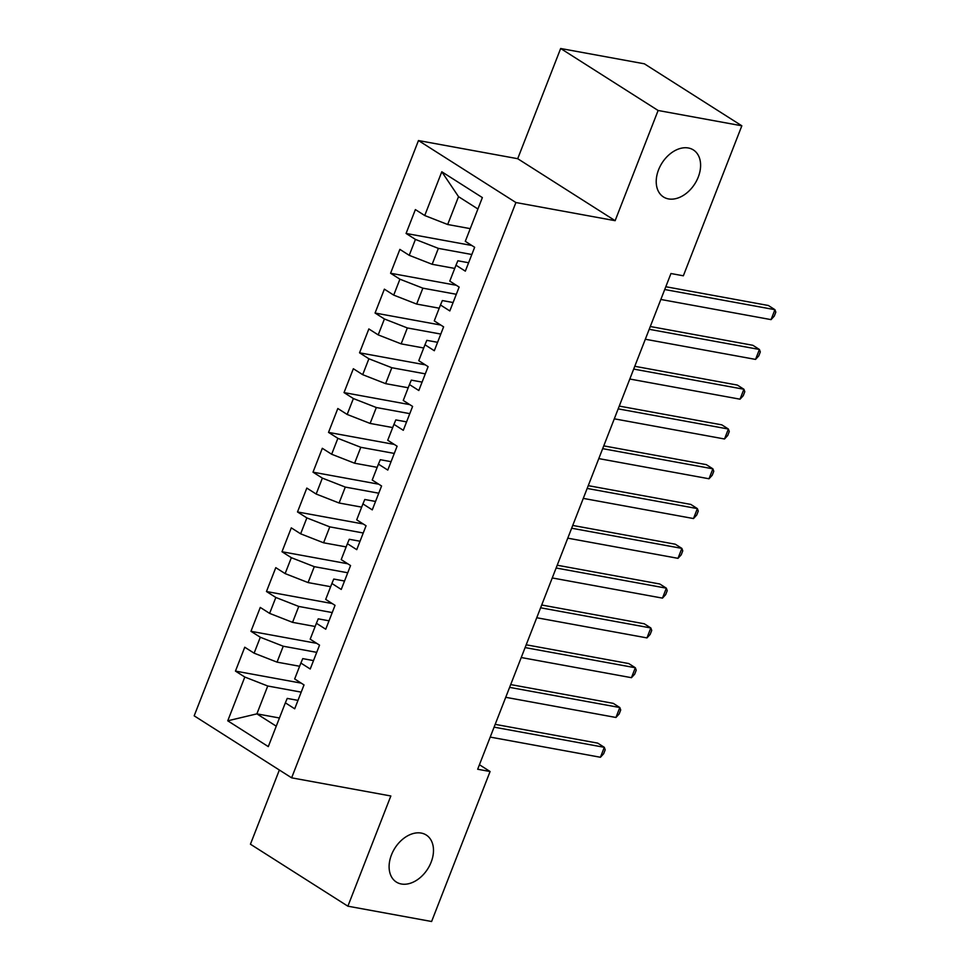 <?xml version="1.0" encoding="UTF-8"?>
<svg xmlns="http://www.w3.org/2000/svg" width="970" height="970" viewBox="0 0 970 970"><rect width="100%" height="100%" fill="white"/><g stroke="black" fill="none" stroke-linecap="round" stroke-linejoin="round"><path stroke-width="1.45" d="M421.222 833.072A27.863 19.424 -57.5 0 1 426.254 835.024A27.863 19.424 -57.5 0 1 429.589 865.64A27.863 19.424 -57.5 0 1 401.374 883.997A27.863 19.424 -57.5 0 1 396.342 882.057A27.863 19.424 -57.5 0 1 393.008 851.442A27.863 19.424 -57.5 0 1 421.222 833.072M688.336 147.986A27.863 19.424 -57.5 0 1 693.368 149.938A27.863 19.424 -57.5 0 1 696.702 180.541A27.863 19.424 -57.5 0 1 668.476 198.911A27.863 19.424 -57.5 0 1 663.456 196.958A27.863 19.424 -57.5 0 1 660.121 166.343A27.863 19.424 -57.5 0 1 688.336 147.986M279.36 770.022L250.43 844.203L347.878 906.186L431.601 921.5L490.08 771.514L479.435 764.736M418.47 140.553L194.182 715.836L291.63 777.831L515.919 202.536L418.47 140.553L517.701 158.704L615.138 220.687L658.109 110.483L560.66 48.5L517.701 158.704M560.66 48.5L644.383 63.814L741.832 125.797L658.109 110.483M477.907 208.987L458.531 196.655L441.799 171.775L424.739 215.534L415.39 209.593L406.078 233.455L415.427 239.408L409.231 255.316L399.87 249.375L390.57 273.249L399.919 279.19L393.711 295.11L384.362 289.157L375.063 313.031L384.411 318.972L378.203 334.892L368.855 328.939L359.543 352.813L368.891 358.767L362.695 374.675L353.347 368.733L344.035 392.595L353.383 398.549L347.175 414.457L337.827 408.515L328.527 432.39L337.875 438.331L331.667 454.251L322.319 448.298L313.007 472.172L322.355 478.113L316.159 494.033L306.811 488.08L297.499 511.954L306.847 517.895L300.639 533.815L291.291 527.862L281.991 551.736L291.339 557.689L285.131 573.597L275.783 567.656L266.471 591.518L275.832 597.471L269.624 613.379L260.275 607.438L250.963 631.312L260.312 637.254L254.116 653.174L244.755 647.22L235.455 671.094L301.197 683.122M441.799 171.775L482.357 197.577L465.297 241.336L474.645 247.277L465.333 271.151L455.985 265.21L449.789 281.118L459.137 287.071L449.825 310.933L440.477 304.992L434.269 320.9L443.617 326.854L434.317 350.728L424.969 344.774L418.761 360.695L428.109 366.636L418.81 390.51L409.449 384.557L403.253 400.477L412.602 406.418L403.29 430.292L393.941 424.351L387.733 440.259L397.094 446.212L387.782 470.074L378.433 464.133L372.225 480.041L381.574 485.994L372.274 509.868L362.925 503.915L356.717 519.835L366.066 525.776L356.754 549.65L347.405 543.697L341.21 559.617L350.558 565.558L341.246 589.433L331.898 583.479L325.69 599.399L335.038 605.341L325.738 629.215L316.39 623.273L310.182 639.181L319.53 645.135L310.23 668.997L300.87 663.056L294.674 678.964L304.022 684.917L294.71 708.791L285.362 702.838L268.302 746.609L227.744 720.807L244.804 677.036L235.455 671.094M741.832 125.797L683.353 275.795L670.949 273.528L477.676 769.246L490.08 771.514M299.621 666.269L277.044 662.134L283.252 646.226L316.717 652.349M254.116 653.174L277.044 662.134M260.312 637.254L283.252 646.226M285.362 702.838L287.229 698.412L297.996 700.376M315.129 626.487L292.564 622.352L298.76 606.444L332.225 612.567M269.624 613.379L292.564 622.352M275.832 597.471L298.76 606.444M300.87 663.056L302.737 658.618L313.504 660.594M330.649 586.704L308.072 582.57L314.28 566.662L347.745 572.773M285.131 573.597L308.072 582.57M291.339 557.689L314.28 566.662M316.39 623.273L318.257 618.836L329.012 620.812M346.157 546.91L323.58 542.788L329.788 526.868L363.253 532.991M300.639 533.815L323.58 542.788M306.847 517.895L329.788 526.868M331.898 583.479L333.765 579.054L344.532 581.018M361.664 507.128L339.1 503.006L345.296 487.086L378.761 493.209M316.159 494.033L339.1 503.006M322.355 478.113L345.296 487.086M347.405 543.697L349.273 539.271L360.04 541.236M377.172 467.346L354.608 463.211L360.816 447.303L394.269 453.426M331.667 454.251L354.608 463.211M337.875 438.331L360.816 447.303M362.925 503.915L364.793 499.489L375.548 501.454M392.692 427.564L370.116 423.429L376.324 407.521L409.789 413.644M347.175 414.457L370.116 423.429M353.383 398.549L376.324 407.521M378.433 464.133L380.301 459.695L391.055 461.671M408.2 387.77L385.623 383.647L391.832 367.727L425.296 373.85M362.695 374.675L385.623 383.647M368.891 358.767L391.832 367.727M393.941 424.351L395.808 419.913L406.575 421.877M423.708 347.987L401.143 343.865L407.339 327.945L440.804 334.068M378.203 334.892L401.143 343.865M384.411 318.972L407.339 327.945M409.449 384.557L411.328 380.131L422.083 382.095M439.228 308.205L416.651 304.071L422.859 288.163L456.324 294.286M393.711 295.11L416.651 304.071M399.919 279.19L422.859 288.163M424.969 344.774L426.836 340.349L437.591 342.313M454.736 268.423L432.159 264.289L438.367 248.381L471.832 254.504M409.231 255.316L432.159 264.289M415.427 239.408L438.367 248.381M440.477 304.992L442.344 300.554L453.111 302.531M470.244 228.641L447.679 224.506L458.531 196.655M424.739 215.534L447.679 224.506M455.985 265.21L457.852 260.772L468.619 262.749M615.138 220.687L515.919 202.536M347.878 906.186L390.849 795.982L291.63 777.831M279.457 717.994L256.88 713.859L276.256 726.19M301.209 692.131L267.744 686.008L256.88 713.859L227.744 720.807M244.804 677.036L267.744 686.008M406.078 233.455L471.82 245.483M390.57 273.249L456.312 285.277M375.063 313.031L440.804 325.059M359.543 352.813L425.296 364.841M344.035 392.595L409.776 404.623M328.527 432.39L394.269 444.418M313.007 472.172L378.761 484.2M297.499 511.954L363.241 523.982M281.991 551.736L347.733 563.764M266.471 591.518L332.225 603.558M250.963 631.312L316.705 643.34M664.717 289.521L774.933 309.685L771.053 319.627L660.837 299.463M665.796 286.732L768.349 305.489L774.933 309.685L775.818 312.146L774.266 316.123L771.053 319.627M649.197 329.303L759.413 349.467L755.545 359.409L645.317 339.245M650.288 326.514L752.829 345.284L759.413 349.467L760.31 351.928L758.758 355.905L755.545 359.409M633.689 369.085L743.905 389.249L740.025 399.191L629.809 379.027M634.78 366.296L737.321 385.066L743.905 389.249L744.802 391.71L743.25 395.699L740.025 399.191M618.181 408.867L728.397 429.031L724.517 438.986L614.301 418.822M619.26 406.09L721.813 424.848L728.397 429.031L729.282 431.504L727.73 435.481L724.517 438.986M602.661 448.661L712.889 468.825L709.009 478.768L598.793 458.604M603.752 445.873L706.293 464.63L712.889 468.825L713.774 471.287L712.222 475.264L709.009 478.768M587.153 488.443L697.369 508.607L693.489 518.55L583.273 498.386M588.244 485.655L690.785 504.412L697.369 508.607L698.267 511.069L696.715 515.046L693.489 518.55M571.645 528.226L681.861 548.389L677.981 558.332L567.765 538.168M572.724 525.437L675.278 544.206L681.861 548.389L682.759 550.851L681.207 554.84L677.981 558.332M556.137 568.008L666.354 588.172L662.474 598.126L552.257 577.95M557.216 565.231L659.77 583.988L666.354 588.172L667.239 590.645L665.687 594.622L662.474 598.126M540.617 607.79L650.834 627.966L646.966 637.908L536.737 617.745M541.709 605.013L644.25 623.771L650.834 627.966L651.731 630.427L650.179 634.404L646.966 637.908M525.109 647.584L635.326 667.748L631.446 677.69L521.229 657.527M526.189 644.795L628.742 663.553L635.326 667.748L636.223 670.209L634.671 674.186L631.446 677.69M509.602 687.366L619.818 707.53L615.938 717.473L505.722 697.309M510.681 684.577L613.234 703.347L619.818 707.53L620.703 709.991L619.151 713.968L615.938 717.473M494.082 727.148L604.298 747.312L600.43 757.267L490.214 737.091M495.173 724.36L597.714 743.129L604.298 747.312L605.195 749.786L603.643 753.763L600.43 757.267"/></g></svg>
